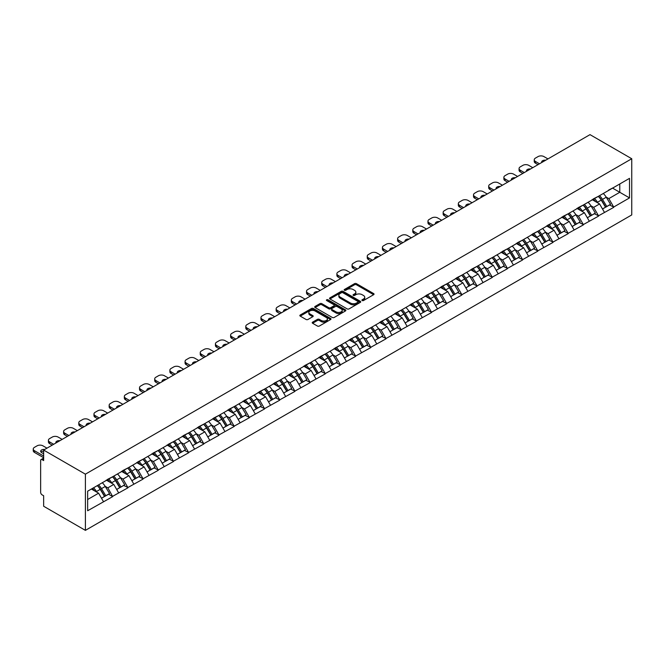 <?xml version="1.0" encoding="UTF-8"?>
<svg xmlns="http://www.w3.org/2000/svg" width="665" height="665" viewBox="0 0 665 665"><rect width="100%" height="100%" fill="white"/><g stroke="black" fill="none" stroke-linecap="round" stroke-linejoin="round"><path stroke-width="1" d="M362.159 300.547A0.948 0.549 0 0 0 363.497 300.547L373.647 294.686A1.355 0.781 0 0 0 374.038 294.138A1.355 0.781 0 0 0 373.647 293.581L356.448 283.656A1.355 0.781 0 0 0 354.536 283.656L344.387 289.516A0.948 0.549 0 0 0 345.725 290.289L347.039 289.533A4.323 2.494 0 0 1 353.157 289.533L354.586 290.356A4.323 2.494 0 0 1 355.85 292.118A4.323 2.494 0 0 1 354.586 293.888L353.273 294.645A0.948 0.549 0 0 0 354.611 295.418L355.925 294.662A4.323 2.494 0 0 1 362.034 294.662L363.472 295.484A4.323 2.494 0 0 1 364.736 297.247A4.323 2.494 0 0 1 363.472 299.017L362.159 299.774A0.948 0.549 0 0 0 362.159 300.547L362.159 299.774M312.6 322.151A1.355 0.781 0 0 0 312.209 322.7A1.355 0.781 0 0 0 312.6 323.257L317.429 326.041A1.355 0.781 0 0 0 319.341 326.041L330.613 319.532A1.355 0.781 0 0 0 331.004 318.984A1.355 0.781 0 0 0 330.613 318.427L313.415 308.502A1.355 0.781 0 0 0 311.503 308.502L300.231 315.01A1.355 0.781 0 0 0 299.84 315.559A1.355 0.781 0 0 0 300.231 316.116L306.058 319.474A1.355 0.781 0 0 0 307.97 319.474L312.791 316.69A1.355 0.781 0 0 0 313.19 316.141A1.355 0.781 0 0 0 312.791 315.592L309.907 313.922A3.616 2.086 0 0 1 308.851 312.442A3.616 2.086 0 0 1 311.079 310.513A3.616 2.086 0 0 1 315.019 310.971L326.332 317.504A3.616 2.086 0 0 1 327.396 318.984A3.616 2.086 0 0 1 325.16 320.904A3.616 2.086 0 0 1 321.228 320.455L319.341 319.366A1.355 0.781 0 0 0 317.429 319.366L312.6 322.151L312.6 323.257M43.657 450.072L590.005 134.638L631.75 158.744L85.403 474.17L43.657 450.072L43.657 460.579L42.103 459.681A2.062 1.189 -120 0 0 41.064 459.573A2.062 1.189 -120 0 0 40.64 460.521L40.64 492.324A2.062 1.189 -120 0 0 42.103 494.851L43.657 495.749L43.657 506.256L85.403 530.362L85.403 474.17M347.138 308.884A1.355 0.781 0 0 0 349.05 308.884L360.322 302.384A1.355 0.781 0 0 0 360.713 301.827A1.355 0.781 0 0 0 360.322 301.278L343.123 291.353A1.355 0.781 0 0 0 341.212 291.353L329.94 297.853A1.355 0.781 0 0 0 329.549 298.41A1.355 0.781 0 0 0 329.94 298.959L347.138 308.884M327.022 300.746A0.948 0.549 0 0 1 327.986 300.888L327.986 299.757L345.468 309.857A1.355 0.781 0 0 1 345.858 310.405A1.355 0.781 0 0 1 345.468 310.954L334.196 317.463A1.355 0.781 0 0 1 332.284 317.463L315.085 307.538L315.085 306.432A1.355 0.781 0 0 0 314.695 306.989A1.355 0.781 0 0 0 315.085 307.538M315.085 306.432L319.915 303.647A1.355 0.781 0 0 1 321.818 303.647L328.793 307.671A1.355 0.781 0 0 0 330.704 307.671L333.905 305.825A1.355 0.781 0 0 0 334.304 305.277A1.355 0.781 0 0 0 333.905 304.72L326.648 300.53A0.948 0.549 0 0 1 327.986 299.757M85.403 530.362L631.75 214.928L631.75 158.744M97.348 485.6A9.219 5.32 -120 0 1 100.498 489.29L104.796 496.381L108.545 494.22L112.701 496.622L107.838 487.852L105.145 486.298M112.701 496.622L87.647 510.753L87.647 491.194L629.514 178.353L629.514 197.904L613.695 207.039L608.832 198.611L606.139 197.056M598.342 196.35A9.219 5.32 -120 0 1 601.493 200.04L605.79 207.139L609.539 204.97L613.695 207.039M613.695 207.372L598.517 215.801L593.654 207.372L590.952 205.817M583.155 205.119A9.219 5.32 -120 0 1 586.314 208.81L590.611 215.901L594.36 213.739L598.517 215.801M598.517 216.142L583.338 224.571L578.467 216.142L575.774 214.579M567.976 213.881A9.219 5.32 -120 0 1 571.135 217.571L575.433 224.67L579.173 222.501L583.338 224.571M583.338 224.903L568.151 233.332L563.288 224.903L560.595 223.349M552.798 222.642A9.219 5.32 -120 0 1 555.948 226.333L560.246 233.432L563.995 231.27L568.151 233.332M568.151 233.673L552.972 242.093L548.101 233.673L545.408 232.11M537.611 231.412A9.219 5.32 -120 0 1 540.77 235.102L545.067 242.193L548.816 240.032L552.972 242.093M552.972 242.434L537.786 250.863L532.923 242.434L530.229 240.88M522.432 240.173A9.219 5.32 -120 0 1 525.591 243.864L529.889 250.963L533.629 248.801L537.786 250.863M537.786 251.195L522.607 259.624L517.744 251.195L515.043 249.641M507.254 248.943A9.219 5.32 -120 0 1 510.404 252.634L514.702 259.724L518.451 257.563L522.607 259.624M522.607 259.965L507.428 268.394L502.557 259.965L499.864 258.411M492.067 257.704A9.219 5.32 -120 0 1 495.226 261.395L499.523 268.494L503.272 266.332L507.428 268.394M507.428 268.726L492.241 277.155L487.379 268.726L484.685 267.172M476.888 266.474A9.219 5.32 -120 0 1 480.047 270.165L484.344 277.255L488.085 275.094L492.241 277.155M492.241 277.496L477.063 285.925L472.2 277.496L469.498 275.933M461.701 275.235A9.219 5.32 -120 0 1 464.86 278.926L469.158 286.025L472.906 283.855L477.063 285.925M477.063 286.258L461.884 294.686L457.013 286.258L454.32 284.703M446.523 283.997A9.219 5.32 -120 0 1 449.681 287.687L453.979 294.786L457.728 292.625L461.884 294.686M461.884 295.027L446.697 303.448L441.834 295.027L439.141 293.465M431.344 292.766A9.219 5.32 -120 0 1 434.494 296.457L438.792 303.556L442.541 301.386L446.697 303.448M446.697 303.789L431.519 312.218L426.656 303.789L423.954 302.234M416.157 301.528A9.219 5.32 -120 0 1 419.316 305.218L423.613 312.317L427.362 310.156L431.519 312.218M431.519 312.55L416.34 320.979L411.469 312.55L408.776 310.996M400.978 310.297A9.219 5.32 -120 0 1 404.137 313.988L408.435 321.079L412.175 318.917L416.34 320.979M416.34 321.32L401.153 329.749L396.29 321.32L393.597 319.765M385.8 319.059A9.219 5.32 -120 0 1 388.95 322.749L393.248 329.848L396.997 327.687L401.153 329.749M401.153 330.081L385.974 338.51L381.103 330.081L378.41 328.527M370.613 327.828A9.219 5.32 -120 0 1 373.772 331.519L378.069 338.61L381.818 336.448L385.974 338.51M385.974 338.851L370.787 347.28L365.925 338.851L363.231 337.296M355.434 336.59A9.219 5.32 -120 0 1 358.593 340.281L362.891 347.379L366.631 345.218L370.787 347.28M370.787 347.612L355.609 356.041L350.746 347.612L348.044 346.058M340.256 345.359A9.219 5.32 -120 0 1 343.406 349.05L347.704 356.141L351.453 353.979L355.609 356.041M355.609 356.382L340.43 364.811L335.559 356.382L332.866 354.819M325.069 354.121A9.219 5.32 -120 0 1 328.227 357.812L332.525 364.91L336.274 362.741L340.43 364.811M340.43 365.143L325.243 373.572L320.38 365.143L317.687 363.589M309.89 362.882A9.219 5.32 -120 0 1 313.049 366.573L317.346 373.672L321.087 371.511L325.243 373.572M325.243 373.913L310.065 382.333L305.202 373.913L302.5 372.35M294.703 371.652A9.219 5.32 -120 0 1 297.862 375.343L302.159 382.442L305.908 380.272L310.065 382.333M310.065 382.674L294.886 391.103L290.015 382.674L287.322 381.12M279.524 380.413A9.219 5.32 -120 0 1 282.683 384.104L286.981 391.203L290.73 389.042L294.886 391.103M294.886 391.436L279.699 399.865L274.836 391.436L272.143 389.881M264.346 389.183A9.219 5.32 -120 0 1 267.496 392.874L271.794 399.964L275.543 397.803L279.699 399.865M279.699 400.205L264.52 408.634L259.658 400.205L256.956 398.651M249.159 397.944A9.219 5.32 -120 0 1 252.318 401.635L256.615 408.734L260.364 406.573L264.52 408.634M264.52 408.967L249.342 417.396L244.471 408.967L241.777 407.412M233.98 406.714A9.219 5.32 -120 0 1 237.139 410.405L241.437 417.495L245.177 415.334L249.342 417.396M249.342 417.736L234.155 426.165L229.292 417.736L226.599 416.182M218.802 415.475A9.219 5.32 -120 0 1 221.952 419.166L226.25 426.265L229.999 424.104L234.155 426.165M234.155 426.498L218.976 434.927L214.105 426.498L211.412 424.943M203.615 424.245A9.219 5.32 -120 0 1 206.773 427.936L211.071 435.026L214.82 432.865L218.976 434.927M218.976 435.267L203.789 443.696L198.926 435.267L196.233 433.705M188.436 433.006A9.219 5.32 -120 0 1 191.595 436.697L195.892 443.796L199.633 441.627L203.789 443.696M203.789 444.029L188.611 452.458L183.748 444.029L181.046 442.474M173.257 441.768A9.219 5.32 -120 0 1 176.408 445.459L180.705 452.557L184.454 450.396L188.611 452.458M188.611 452.799L173.432 461.219L168.561 452.799L165.868 451.236M158.071 450.538A9.219 5.32 -120 0 1 161.229 454.228L165.527 461.327L169.276 459.158L173.432 461.219M173.432 461.56L158.245 469.989L153.382 461.56L150.689 460.005M142.892 459.299A9.219 5.32 -120 0 1 146.051 462.99L150.348 470.089L154.089 467.927L158.245 469.989M158.245 470.321L143.066 478.75L138.204 470.321L135.502 468.767M127.705 468.069A9.219 5.32 -120 0 1 130.864 471.759L135.161 478.85L138.91 476.689L143.066 478.75M143.066 479.091L127.888 487.52L123.017 479.091L120.323 477.537M112.526 476.83A9.219 5.32 -120 0 1 115.685 480.521L119.983 487.62L123.732 485.458L127.888 487.52M127.888 487.852L112.701 496.281M107.547 479.374L112.701 476.73M107.838 487.852L113.773 484.428L106.284 480.105M118.636 492.856L113.773 484.428M122.726 470.604L127.888 467.969M123.017 479.091L128.952 475.666L121.462 471.335M133.823 484.087L128.952 475.666M137.904 461.843L143.066 459.199M138.204 470.321L144.139 466.897L136.641 462.574M149.002 475.325L144.139 466.897M153.091 453.073L158.245 450.438M153.382 461.56L159.317 458.135L151.828 453.804M164.189 466.564L159.317 458.135M168.27 444.311L173.432 441.668M168.561 452.799L174.504 449.365L167.006 445.043M179.367 457.794L174.504 449.365M183.457 435.542L188.611 432.907M183.748 444.029L189.683 440.604L182.185 436.273M194.546 449.033L189.683 440.604M198.636 426.78L203.789 424.137M198.926 435.267L204.862 431.834L197.372 427.512M209.733 440.263L204.862 431.834M213.814 418.019L218.976 415.376M214.105 426.498L220.049 423.073L212.551 418.742M224.911 431.502L220.049 423.073M229.001 409.249L234.155 406.606M229.292 417.736L235.227 414.303L227.729 409.981M240.09 422.732L235.227 414.303M244.18 400.488L249.342 397.845M244.471 408.967L250.406 405.542L242.916 401.219M255.277 413.971L250.406 405.542M259.358 391.718L264.52 389.083M259.658 400.205L265.593 396.781L258.095 392.45M270.456 405.201L265.593 396.781M274.545 382.957L279.699 380.314M274.836 391.436L280.771 388.011L273.282 383.688M285.634 396.44L280.771 388.011M289.724 374.187L294.886 371.552M290.015 382.674L295.95 379.25L288.46 374.919M300.821 387.678L295.95 379.25M304.903 365.426L310.065 362.782M305.202 373.913L311.137 370.48L303.639 366.157M316 378.909L311.137 370.48M320.089 356.656L325.243 354.021M320.38 365.143L326.316 361.718L318.826 357.388M331.187 370.147L326.316 361.718M335.268 347.895L340.43 345.251M335.559 356.382L341.502 352.949L334.005 348.626M346.365 361.378L341.502 352.949M350.455 339.133L355.609 336.49M350.746 347.612L356.681 344.187L349.183 339.857M361.544 352.616L356.681 344.187M365.634 330.364L370.787 327.72M365.925 338.851L371.86 335.418L364.37 331.095M376.731 343.847L371.86 335.418M380.812 321.602L385.974 318.959M381.103 330.081L387.047 326.656L379.549 322.334M391.909 335.085L387.047 326.656M395.999 312.833L401.153 310.198M396.29 321.32L402.225 317.895L394.727 313.564M407.088 326.324L402.225 317.895M411.178 304.071L416.34 301.428M411.469 312.55L417.404 309.125L409.914 304.803M422.275 317.554L417.404 309.125M426.356 295.302L431.519 292.666M426.656 303.789L432.591 300.364L425.093 296.033M437.454 308.793L432.591 300.364M441.543 286.54L446.697 283.897M441.834 295.027L447.769 291.594L440.28 287.272M452.632 300.023L447.769 291.594M456.722 277.771L461.884 275.135M457.013 286.258L462.948 282.833L455.459 278.502M467.819 291.262L462.948 282.833M471.901 269.009L477.063 266.366M472.2 277.496L478.135 274.063L470.637 269.741M482.998 282.492L478.135 274.063M487.088 260.248L492.241 257.604M487.379 268.726L493.314 265.302L485.824 260.971M498.185 273.731L493.314 265.302M502.266 251.478L507.428 248.835M502.557 259.965L508.501 256.54L501.003 252.21M513.363 264.961L508.501 256.54M517.453 242.717L522.607 240.073M517.744 251.195L523.679 247.771L516.181 243.448M528.542 256.2L523.679 247.771M532.632 233.947L537.786 231.312M532.923 242.434L538.858 239.009L531.368 234.679M543.729 247.438L538.858 239.009M547.81 225.186L552.972 222.542M548.101 233.673L554.045 230.24L546.547 225.917M558.908 238.669L554.045 230.24M562.997 216.416L568.151 213.781M563.288 224.903L569.223 221.478L561.726 217.147M574.086 229.907L569.223 221.478M578.176 207.655L583.338 205.011M578.467 216.142L584.402 212.709L576.912 208.386M589.273 221.137L584.402 212.709M593.355 198.893L598.517 196.25M593.654 207.372L599.589 203.947L592.091 199.616M604.452 212.376L599.589 203.947M608.542 190.124L613.695 187.48M608.832 198.611L619.78 192.285L619.78 183.972L629.514 178.353M612.581 188.129L629.514 197.904M87.647 499.515L98.595 493.189L91.388 489.033M103.457 501.618L98.595 493.189M601.285 200.207L601.767 200.481M586.098 208.968L586.58 209.251M570.919 217.738L571.401 218.012M555.74 226.499L556.223 226.782M540.554 235.269L541.036 235.543M525.375 244.03L525.857 244.313M510.196 252.8L510.678 253.074M495.009 261.561L495.492 261.835M479.831 270.322L480.313 270.605M464.644 279.092L465.126 279.366M449.465 287.854L449.947 288.136M434.287 296.623L434.769 296.898M419.1 305.385L419.582 305.667M403.921 314.154L404.403 314.429M388.742 322.916L389.225 323.198M373.555 331.685L374.038 331.96M358.377 340.447L358.859 340.721M343.198 349.208L343.68 349.491M328.011 357.978L328.493 358.252M312.833 366.739L313.315 367.022M297.646 375.509L298.128 375.783M282.467 384.27L282.949 384.553M267.288 393.04L267.771 393.314M252.101 401.801L252.584 402.084M236.923 410.571L237.405 410.845M221.744 419.332L222.226 419.607M206.557 428.094L207.039 428.376M191.379 436.863L191.861 437.138M176.2 445.625L176.682 445.907M161.013 454.394L161.495 454.669M145.835 463.156L146.317 463.439M130.648 471.926L131.13 472.2M115.469 480.687L115.951 480.97M100.29 489.448L100.772 489.731M362.533 300.68L363.472 300.139A4.323 2.494 0 0 0 364.736 298.377L364.736 297.247M355.85 292.118L355.85 293.248A4.323 2.494 0 0 1 354.586 295.011L353.655 295.551M373.622 294.695L356.448 284.778A1.355 0.781 0 0 0 354.536 284.778L344.769 290.422M360.297 302.392L343.123 292.475A1.355 0.781 0 0 0 341.212 292.475L329.956 298.967M357.928 302.218A0.948 0.549 0 0 0 357.928 301.445L342.841 292.725A0.948 0.549 0 0 0 341.502 292.725L340.114 293.531A4.323 2.494 0 0 0 338.851 295.293A4.323 2.494 0 0 0 340.114 297.056L350.43 303.016A4.323 2.494 0 0 0 356.548 303.016L357.928 302.218L357.928 303.34A0.948 0.549 0 0 0 358.211 302.949L358.211 301.827M338.851 295.293L338.851 296.415A4.323 2.494 0 0 0 340.114 298.178L340.114 297.056M357.928 303.34L356.548 304.138A4.323 2.494 0 0 1 350.43 304.138L340.114 298.178M315.102 307.546L319.915 304.769L319.915 303.647M334.304 305.277L334.304 306.399A1.355 0.781 0 0 1 333.905 306.947L330.704 308.801A1.355 0.781 0 0 1 328.793 308.801L321.818 304.769A1.355 0.781 0 0 0 319.915 304.769M327.986 300.888L345.443 310.962M336.033 311.852A3.616 2.086 0 0 0 339.973 312.301A3.616 2.086 0 0 0 342.201 310.38A3.616 2.086 0 0 0 341.145 308.901L337.155 306.598A1.355 0.781 0 0 0 335.243 306.598L332.043 308.444A1.355 0.781 0 0 0 331.644 309.001A1.355 0.781 0 0 0 332.043 309.549L336.033 311.852L336.033 312.974A3.616 2.086 0 0 0 339.973 313.431A3.616 2.086 0 0 0 342.201 311.503L342.201 310.38M331.644 309.001L331.644 310.123A1.355 0.781 0 0 0 332.043 310.671L332.043 309.549M336.033 312.974L332.043 310.671M327.396 318.984L327.396 320.106A3.616 2.086 0 0 1 325.16 322.035A3.616 2.086 0 0 1 321.228 321.577L319.341 320.488A1.355 0.781 0 0 0 317.429 320.488L312.625 323.265M308.851 312.442L308.851 313.572A3.616 2.086 0 0 0 309.907 315.044L309.907 313.922M312.774 316.698L309.907 315.044M330.596 319.541L313.415 309.624A1.355 0.781 0 0 0 311.503 309.624L300.248 316.124L300.231 315.01M547.96 158.91L543.92 156.583A4.131 2.386 0 0 0 538.085 156.583L535.45 158.095A4.131 2.386 0 0 0 534.244 159.783A4.131 2.386 0 0 0 535.45 161.47L535.45 163.158L538.035 164.646M535.45 163.158A4.131 2.386 180 0 1 534.244 161.47L534.244 159.783M535.45 161.47L539.49 163.798M541.759 162.493A3.234 1.87 180 0 1 541.659 162.027A3.234 1.87 180 0 1 545.691 160.223M603.28 193.498A11.288 6.517 60 0 1 606.239 197.214L602.49 199.384A11.288 6.517 -120 0 0 599.531 195.66M602.49 199.384L606.788 206.474L610.537 204.313L606.239 197.214M605.79 207.139L606.788 206.474M609.539 204.97L610.537 204.313M593.08 199.051A9.219 5.32 60 0 1 595.624 201.661M594.518 198.552A11.288 6.517 60 0 1 597.478 202.276L597.902 202.975M602.523 209.026L605.524 207.206L601.226 200.107A11.288 6.517 -120 0 0 598.267 196.391M605.524 207.206L602.482 208.96M532.773 167.68L528.742 165.344A4.131 2.386 0 0 0 522.898 165.344L520.271 166.865A4.131 2.386 0 0 0 519.066 168.553A4.131 2.386 0 0 0 520.271 170.232L520.271 171.919L522.848 173.407M520.271 171.919A4.131 2.386 180 0 1 519.066 170.232L519.066 168.553M520.271 170.232L524.311 172.567M526.58 171.254A3.234 1.87 180 0 1 526.481 170.797A3.234 1.87 180 0 1 530.512 168.985M588.101 202.26A11.288 6.517 60 0 1 591.052 205.984L587.311 208.145A11.288 6.517 -120 0 0 584.352 204.429M587.311 208.145L591.609 215.244L595.35 213.074L591.052 205.984M590.611 215.901L591.609 215.244M594.36 213.739L595.35 213.074M577.902 207.812A9.219 5.32 60 0 1 580.445 210.423M579.34 207.322A11.288 6.517 60 0 1 582.299 211.038L582.723 211.736M587.336 217.796L590.337 215.975L586.04 208.877A11.288 6.517 -120 0 0 583.089 205.161M590.337 215.975L587.303 217.729M517.594 176.441L513.555 174.114A4.131 2.386 0 0 0 507.719 174.114L505.092 175.627A4.131 2.386 0 0 0 503.879 177.314A4.131 2.386 0 0 0 505.092 179.001L505.092 180.689L507.669 182.177M505.092 180.689A4.131 2.386 180 0 1 503.879 179.001L503.879 177.314M505.092 179.001L509.132 181.329M511.393 180.024A3.234 1.87 180 0 1 511.294 179.558A3.234 1.87 180 0 1 515.325 177.755M572.914 211.029A11.288 6.517 60 0 1 575.873 214.745L572.124 216.915A11.288 6.517 -120 0 0 569.174 213.191M572.124 216.915L576.422 224.005L580.171 221.844L575.873 214.745M575.433 224.67L576.422 224.005M579.173 222.501L580.171 221.844M562.715 216.582A9.219 5.32 60 0 1 565.258 219.192M564.161 216.083A11.288 6.517 60 0 1 567.112 219.807L567.536 220.506M572.158 226.557L575.159 224.737L570.861 217.638A11.288 6.517 -120 0 0 567.902 213.922M575.159 224.737L572.116 226.491M502.416 185.211L498.376 182.875A4.131 2.386 0 0 0 492.532 182.875L489.906 184.396A4.131 2.386 0 0 0 488.7 186.075A4.131 2.386 0 0 0 489.906 187.763L489.906 189.45L492.491 190.938M489.906 189.45A4.131 2.386 180 0 1 488.7 187.763L488.7 186.075M489.906 187.763L493.945 190.099M496.215 188.785A3.234 1.87 180 0 1 496.115 188.328A3.234 1.87 180 0 1 500.147 186.516M557.736 219.791A11.288 6.517 60 0 1 560.695 223.515L556.946 225.676A11.288 6.517 -120 0 0 553.987 221.96M556.946 225.676L561.243 232.775L564.992 230.605L560.695 223.515M560.246 233.432L561.243 232.775M563.995 231.27L564.992 230.605M547.536 225.344A9.219 5.32 60 0 1 550.08 227.954M548.974 224.853A11.288 6.517 60 0 1 551.933 228.569L552.357 229.267M556.971 235.319L559.98 233.498L555.682 226.408A11.288 6.517 -120 0 0 552.723 222.684M559.98 233.498L556.938 235.26M487.229 193.972L483.197 191.645A4.131 2.386 0 0 0 477.354 191.645L474.727 193.158A4.131 2.386 0 0 0 473.522 194.845A4.131 2.386 0 0 0 474.727 196.532L474.727 198.212L477.304 199.708M474.727 198.212A4.131 2.386 180 0 1 473.522 196.532L473.522 194.845M474.727 196.532L478.767 198.86M481.036 197.555A3.234 1.87 180 0 1 480.936 197.089A3.234 1.87 180 0 1 484.968 195.286M542.557 228.56A11.288 6.517 60 0 1 545.508 232.276L541.767 234.437A11.288 6.517 -120 0 0 538.808 230.722M541.767 234.437L546.065 241.536L549.805 239.375L545.508 232.276M545.067 242.193L546.065 241.536M548.816 240.032L549.805 239.375M532.357 234.113A9.219 5.32 60 0 1 534.901 236.715M533.795 233.615A11.288 6.517 60 0 1 536.755 237.33L537.179 238.037M541.792 244.088L544.793 242.268L540.495 235.169A11.288 6.517 -120 0 0 537.544 231.453M544.793 242.268L541.759 244.022M472.05 202.742L468.01 200.406A4.131 2.386 0 0 0 462.175 200.406L459.548 201.927A4.131 2.386 0 0 0 458.335 203.606A4.131 2.386 0 0 0 459.548 205.294L459.548 206.981L462.125 208.469M459.548 206.981A4.131 2.386 180 0 1 458.335 205.294L458.335 203.606M459.548 205.294L463.58 207.63M465.849 206.316A3.234 1.87 180 0 1 465.749 205.859A3.234 1.87 180 0 1 469.781 204.047M527.37 237.322A11.288 6.517 60 0 1 530.329 241.046L526.58 243.207A11.288 6.517 -120 0 0 523.621 239.483M526.58 243.207L530.878 250.298L534.627 248.136L530.329 241.046M529.889 250.963L530.878 250.298M533.629 248.801L534.627 248.136M517.17 242.875A9.219 5.32 60 0 1 519.714 245.485M518.609 242.384A11.288 6.517 60 0 1 521.568 246.1L521.992 246.798M526.614 252.85L529.614 251.029L525.317 243.939A11.288 6.517 -120 0 0 522.357 240.215M529.614 251.029L526.572 252.791M456.872 211.503L452.832 209.167A4.131 2.386 0 0 0 446.988 209.167L444.361 210.689A4.131 2.386 0 0 0 443.156 212.376A4.131 2.386 0 0 0 444.361 214.064L444.361 215.743L446.938 217.231M444.361 215.743A4.131 2.386 180 0 1 443.156 214.064L443.156 212.376M444.361 214.064L448.401 216.391M450.671 215.086A3.234 1.87 180 0 1 450.571 214.62A3.234 1.87 180 0 1 454.602 212.808M512.191 246.092A11.288 6.517 60 0 1 515.151 249.807L511.402 251.969A11.288 6.517 -120 0 0 508.442 248.253M511.402 251.969L515.699 259.067L519.448 256.906L515.151 249.807M514.702 259.724L515.699 259.067M518.451 257.563L519.448 256.906M501.992 251.636A9.219 5.32 60 0 1 504.536 254.246M503.43 251.146A11.288 6.517 60 0 1 506.389 254.861L506.813 255.568M511.427 261.619L514.436 259.799L510.138 252.7A11.288 6.517 -120 0 0 507.179 248.984M514.436 259.799L511.393 261.553M441.685 220.265L437.645 217.937A4.131 2.386 0 0 0 431.809 217.937L429.183 219.45A4.131 2.386 0 0 0 427.969 221.137A4.131 2.386 0 0 0 429.183 222.825L429.183 224.512L431.76 226M429.183 224.512A4.131 2.386 180 0 1 427.969 222.825L427.969 221.137M429.183 222.825L433.223 225.152M435.484 223.847A3.234 1.87 180 0 1 435.384 223.39A3.234 1.87 180 0 1 439.424 221.578M497.004 254.853A11.288 6.517 60 0 1 499.964 258.569L496.215 260.738A11.288 6.517 -120 0 0 493.264 257.014M496.215 260.738L500.512 267.829L504.261 265.668L499.964 258.569M499.523 268.494L500.512 267.829M503.272 266.332L504.261 265.668M486.805 260.406A9.219 5.32 60 0 1 489.349 263.016M488.251 259.907A11.288 6.517 60 0 1 491.211 263.631L491.635 264.329M496.248 270.381L499.249 268.56L494.951 261.47A11.288 6.517 -120 0 0 491.992 257.746M499.249 268.56L496.215 270.314M426.506 229.034L422.466 226.699A4.131 2.386 0 0 0 416.631 226.699L414.004 228.22A4.131 2.386 0 0 0 412.79 229.907A4.131 2.386 0 0 0 414.004 231.586L414.004 233.274L416.581 234.762M414.004 233.274A4.131 2.386 180 0 1 412.79 231.586L412.79 229.907M414.004 231.586L418.036 233.922M420.305 232.609A3.234 1.87 180 0 1 420.205 232.151A3.234 1.87 180 0 1 424.237 230.339M481.826 263.614A11.288 6.517 60 0 1 484.785 267.338L481.036 269.5A11.288 6.517 -120 0 0 478.077 265.784M481.036 269.5L485.334 276.598L489.083 274.437L484.785 267.338M484.344 277.255L485.334 276.598M488.085 275.094L489.083 274.437M471.626 269.167A9.219 5.32 60 0 1 474.17 271.777M473.064 268.677A11.288 6.517 60 0 1 476.024 272.392L476.448 273.091M481.069 279.15L484.07 277.33L479.773 270.231A11.288 6.517 -120 0 0 476.813 266.515M484.07 277.33L481.028 279.084M411.327 237.796L407.288 235.468A4.131 2.386 0 0 0 401.444 235.468L398.817 236.981A4.131 2.386 0 0 0 397.612 238.669A4.131 2.386 0 0 0 398.817 240.356L398.817 242.043L401.394 243.531M398.817 242.043A4.131 2.386 180 0 1 397.612 240.356L397.612 238.669M398.817 240.356L402.857 242.683M405.126 241.378A3.234 1.87 180 0 1 405.027 240.913A3.234 1.87 180 0 1 409.058 239.109M466.647 272.384A11.288 6.517 60 0 1 469.606 276.1L465.857 278.269A11.288 6.517 -120 0 0 462.898 274.545M465.857 278.269L470.155 285.36L473.904 283.199L469.606 276.1M469.158 286.025L470.155 285.36M472.906 283.855L473.904 283.199M456.448 277.937A9.219 5.32 60 0 1 458.991 280.547M457.886 277.438A11.288 6.517 60 0 1 460.845 281.162L461.269 281.86M465.882 287.912L468.892 286.091L464.594 278.992A11.288 6.517 -120 0 0 461.635 275.277M468.892 286.091L465.849 287.845M396.141 246.565L392.101 244.23A4.131 2.386 0 0 0 386.265 244.23L383.639 245.751A4.131 2.386 0 0 0 382.425 247.438A4.131 2.386 0 0 0 383.639 249.117L383.639 250.805L386.215 252.293M383.639 250.805A4.131 2.386 180 0 1 382.425 249.117L382.425 247.438M383.639 249.117L387.678 251.453M389.939 250.14A3.234 1.87 180 0 1 389.84 249.683A3.234 1.87 180 0 1 393.871 247.87M451.46 281.145A11.288 6.517 60 0 1 454.419 284.869L450.671 287.031A11.288 6.517 -120 0 0 447.72 283.315M450.671 287.031L454.968 294.13L458.717 291.96L454.419 284.869M453.979 294.786L454.968 294.13M457.728 292.625L458.717 291.96M441.261 286.698A9.219 5.32 60 0 1 443.804 289.308M442.707 286.208A11.288 6.517 60 0 1 445.658 289.923L446.082 290.622M450.704 296.681L453.705 294.861L449.407 287.762A11.288 6.517 -120 0 0 446.448 284.038M453.705 294.861L450.662 296.615M380.962 255.327L376.922 252.999A4.131 2.386 0 0 0 371.087 252.999L368.452 254.512A4.131 2.386 0 0 0 367.246 256.2A4.131 2.386 0 0 0 368.452 257.887L368.452 259.574L371.037 261.062M368.452 259.574A4.131 2.386 180 0 1 367.246 257.887L367.246 256.2M368.452 257.887L372.491 260.215M374.761 258.909A3.234 1.87 180 0 1 374.661 258.444A3.234 1.87 180 0 1 378.693 256.64M436.282 289.915A11.288 6.517 60 0 1 439.241 293.631L435.492 295.792A11.288 6.517 -120 0 0 432.533 292.076M435.492 295.792L439.789 302.891L443.538 300.73L439.241 293.631M438.792 303.556L439.789 302.891M442.541 301.386L443.538 300.73M426.082 295.468A9.219 5.32 60 0 1 428.626 298.078M427.52 294.969A11.288 6.517 60 0 1 430.479 298.693L430.903 299.391M435.525 305.443L438.526 303.622L434.228 296.524A11.288 6.517 -120 0 0 431.269 292.808M438.526 303.622L435.484 305.376M365.775 264.096L361.743 261.761A4.131 2.386 0 0 0 355.9 261.761L353.273 263.282A4.131 2.386 0 0 0 352.068 264.961A4.131 2.386 0 0 0 353.273 266.648L353.273 268.336L355.85 269.824M353.273 268.336A4.131 2.386 180 0 1 352.068 266.648L352.068 264.961M353.273 266.648L357.313 268.984M359.582 267.671A3.234 1.87 180 0 1 359.482 267.214A3.234 1.87 180 0 1 363.514 265.401M421.103 298.676A11.288 6.517 60 0 1 424.054 302.4L420.313 304.562A11.288 6.517 -120 0 0 417.354 300.838M420.313 304.562L424.611 311.661L428.351 309.491L424.054 302.4M423.613 312.317L424.611 311.661M427.362 310.156L428.351 309.491M410.904 304.229A9.219 5.32 60 0 1 413.447 306.839M412.342 303.739A11.288 6.517 60 0 1 415.301 307.454L415.725 308.153M420.338 314.204L423.339 312.384L419.041 305.293A11.288 6.517 -120 0 0 416.091 301.569M423.339 312.384L420.305 314.146M350.596 272.858L346.556 270.53A4.131 2.386 0 0 0 340.721 270.53L338.094 272.043A4.131 2.386 0 0 0 336.881 273.731A4.131 2.386 0 0 0 338.094 275.418L338.094 277.097L340.671 278.585M338.094 277.097A4.131 2.386 180 0 1 336.881 275.418L336.881 273.731M338.094 275.418L342.134 277.746M344.395 276.441A3.234 1.87 180 0 1 344.295 275.975A3.234 1.87 180 0 1 348.327 274.171M405.916 307.446A11.288 6.517 60 0 1 408.875 311.162L405.126 313.323A11.288 6.517 -120 0 0 402.175 309.607M405.126 313.323L409.424 320.422L413.173 318.261L408.875 311.162M408.435 321.079L409.424 320.422M412.175 318.917L413.173 318.261M395.717 312.999A9.219 5.32 60 0 1 398.26 315.601M397.163 312.5A11.288 6.517 60 0 1 400.114 316.216L400.538 316.922M405.16 322.974L408.16 321.153L403.863 314.055A11.288 6.517 -120 0 0 400.904 310.339M408.16 321.153L405.118 322.907M335.418 281.619L331.378 279.292A4.131 2.386 0 0 0 325.534 279.292L322.907 280.805A4.131 2.386 0 0 0 321.702 282.492A4.131 2.386 0 0 0 322.907 284.179L322.907 285.867L325.493 287.355M322.907 285.867A4.131 2.386 180 0 1 321.702 284.179L321.702 282.492M322.907 284.179L326.947 286.515M329.217 285.202A3.234 1.87 180 0 1 329.117 284.745A3.234 1.87 180 0 1 333.148 282.933M390.737 316.207A11.288 6.517 60 0 1 393.697 319.932L389.948 322.093A11.288 6.517 -120 0 0 386.988 318.369M389.948 322.093L394.245 329.183L397.994 327.022L393.697 319.932M393.248 329.848L394.245 329.183M396.997 327.687L397.994 327.022M380.538 321.76A9.219 5.32 60 0 1 383.082 324.37M381.976 321.262A11.288 6.517 60 0 1 384.935 324.986L385.359 325.684M389.973 331.735L392.982 329.915L388.684 322.824A11.288 6.517 -120 0 0 385.725 319.1M392.982 329.915L389.939 331.669M320.231 290.389L316.199 288.053A4.131 2.386 0 0 0 310.356 288.053L307.729 289.574A4.131 2.386 0 0 0 306.523 291.262A4.131 2.386 0 0 0 307.729 292.941L307.729 294.628L310.306 296.116M307.729 294.628A4.131 2.386 180 0 1 306.523 292.941L306.523 291.262M307.729 292.941L311.769 295.277M314.038 293.972A3.234 1.87 180 0 1 313.938 293.506A3.234 1.87 180 0 1 317.97 291.694M375.559 324.977A11.288 6.517 60 0 1 378.51 328.693L374.769 330.854A11.288 6.517 -120 0 0 371.81 327.138M374.769 330.854L379.067 337.953L382.807 335.792L378.51 328.693M378.069 338.61L379.067 337.953M381.818 336.448L382.807 335.792M365.359 330.522A9.219 5.32 60 0 1 367.903 333.132M366.797 330.031A11.288 6.517 60 0 1 369.757 333.747L370.181 334.453M374.794 340.505L377.795 338.685L373.497 331.586A11.288 6.517 -120 0 0 370.546 327.87M377.795 338.685L374.761 340.438M305.052 299.15L301.012 296.823A4.131 2.386 0 0 0 295.177 296.823L292.55 298.336A4.131 2.386 0 0 0 291.337 300.023A4.131 2.386 0 0 0 292.55 301.711L292.55 303.398L295.127 304.886M292.55 303.398A4.131 2.386 180 0 1 291.337 301.711L291.337 300.023M292.55 301.711L296.582 304.038M298.851 302.733A3.234 1.87 180 0 1 298.751 302.276A3.234 1.87 180 0 1 302.783 300.464M360.372 333.739A11.288 6.517 60 0 1 363.331 337.454L359.582 339.624A11.288 6.517 -120 0 0 356.623 335.9M359.582 339.624L363.88 346.714L367.629 344.553L363.331 337.454M362.891 347.379L363.88 346.714M366.631 345.218L367.629 344.553M350.172 339.291A9.219 5.32 60 0 1 352.716 341.901M351.61 338.793A11.288 6.517 60 0 1 354.57 342.517L354.994 343.215M359.615 349.266L362.616 347.446L358.319 340.355A11.288 6.517 -120 0 0 355.359 336.631M362.616 347.446L359.574 349.2M289.874 307.92L285.834 305.584A4.131 2.386 0 0 0 279.99 305.584L277.363 307.105A4.131 2.386 0 0 0 276.158 308.793A4.131 2.386 0 0 0 277.363 310.472L277.363 312.159L279.94 313.647M277.363 312.159A4.131 2.386 180 0 1 276.158 310.472L276.158 308.793M277.363 310.472L281.403 312.808M283.672 311.494A3.234 1.87 180 0 1 283.573 311.037A3.234 1.87 180 0 1 287.604 309.225M345.193 342.5A11.288 6.517 60 0 1 348.152 346.224L344.404 348.385A11.288 6.517 -120 0 0 341.444 344.67M344.404 348.385L348.701 355.484L352.45 353.323L348.152 346.224M347.704 356.141L348.701 355.484M351.453 353.979L352.45 353.323M334.994 348.053A9.219 5.32 60 0 1 337.537 350.663M336.432 347.562A11.288 6.517 60 0 1 339.391 351.278L339.815 351.976M344.428 358.036L347.438 356.216L343.14 349.117A11.288 6.517 -120 0 0 340.181 345.401M347.438 356.216L344.395 357.969M274.687 316.681L270.647 314.354A4.131 2.386 0 0 0 264.811 314.354L262.185 315.867A4.131 2.386 0 0 0 260.971 317.554A4.131 2.386 0 0 0 262.185 319.242L262.185 320.929L264.761 322.417M262.185 320.929A4.131 2.386 180 0 1 260.971 319.242L260.971 317.554M262.185 319.242L266.224 321.569M268.485 320.264A3.234 1.87 180 0 1 268.386 319.799A3.234 1.87 180 0 1 272.426 317.995M330.006 351.27A11.288 6.517 60 0 1 332.966 354.985L329.217 357.155A11.288 6.517 -120 0 0 326.266 353.431M329.217 357.155L333.514 364.245L337.263 362.084L332.966 354.985M332.525 364.91L333.514 364.245M336.274 362.741L337.263 362.084M319.807 356.822A9.219 5.32 60 0 1 322.35 359.433M321.253 356.324A11.288 6.517 60 0 1 324.212 360.048L324.636 360.746M329.25 366.797L332.251 364.977L327.953 357.878A11.288 6.517 -120 0 0 325.002 354.162M332.251 364.977L329.217 366.731M259.508 325.451L255.468 323.115A4.131 2.386 0 0 0 249.633 323.115L247.006 324.636A4.131 2.386 0 0 0 245.792 326.316A4.131 2.386 0 0 0 247.006 328.003L247.006 329.69L249.583 331.178M247.006 329.69A4.131 2.386 180 0 1 245.792 328.003L245.792 326.316M247.006 328.003L251.038 330.339M253.307 329.025A3.234 1.87 180 0 1 253.207 328.568A3.234 1.87 180 0 1 257.239 326.756M314.828 360.031A11.288 6.517 60 0 1 317.787 363.755L314.038 365.916A11.288 6.517 -120 0 0 311.079 362.201M314.038 365.916L318.336 373.015L322.084 370.846L317.787 363.755M317.346 373.672L318.336 373.015M321.087 371.511L322.084 370.846M304.628 365.584A9.219 5.32 60 0 1 307.172 368.194M306.066 365.093A11.288 6.517 60 0 1 309.026 368.809L309.449 369.507M314.071 375.559L317.072 373.747L312.774 366.648A11.288 6.517 -120 0 0 309.815 362.924M317.072 373.747L314.03 375.501M244.329 334.212L240.289 331.885A4.131 2.386 0 0 0 234.446 331.885L231.819 333.398A4.131 2.386 0 0 0 230.614 335.085A4.131 2.386 0 0 0 231.819 336.773L231.819 338.452L234.396 339.948M231.819 338.452A4.131 2.386 180 0 1 230.614 336.773L230.614 335.085M231.819 336.773L235.859 339.1M238.128 337.795A3.234 1.87 180 0 1 238.028 337.33A3.234 1.87 180 0 1 242.06 335.526M299.649 368.801A11.288 6.517 60 0 1 302.608 372.516L298.859 374.678A11.288 6.517 -120 0 0 295.9 370.962M298.859 374.678L303.157 381.776L306.906 379.615L302.608 372.516M302.159 382.442L303.157 381.776M305.908 380.272L306.906 379.615M289.45 374.353A9.219 5.32 60 0 1 291.993 376.955M290.888 373.855A11.288 6.517 60 0 1 293.847 377.579L294.271 378.277M298.884 384.328L301.893 382.508L297.596 375.409A11.288 6.517 -120 0 0 294.637 371.693M301.893 382.508L298.851 384.262M229.142 342.982L225.103 340.646A4.131 2.386 0 0 0 219.267 340.646L216.64 342.167A4.131 2.386 0 0 0 215.427 343.847A4.131 2.386 0 0 0 216.64 345.534L216.64 347.221L219.217 348.709M216.64 347.221A4.131 2.386 180 0 1 215.427 345.534L215.427 343.847M216.64 345.534L220.68 347.87M222.941 346.556A3.234 1.87 180 0 1 222.841 346.099A3.234 1.87 180 0 1 226.873 344.287M284.462 377.562A11.288 6.517 60 0 1 287.421 381.286L283.672 383.447A11.288 6.517 -120 0 0 280.721 379.723M283.672 383.447L287.97 390.546L291.719 388.377L287.421 381.286M286.981 391.203L287.97 390.546M290.73 389.042L291.719 388.377M274.263 383.115A9.219 5.32 60 0 1 276.806 385.725M275.709 382.624A11.288 6.517 60 0 1 278.66 386.34L279.084 387.038M283.706 393.09L286.706 391.269L282.409 384.179A11.288 6.517 -120 0 0 279.45 380.455M286.706 391.269L283.664 393.032M213.964 351.743L209.924 349.416A4.131 2.386 0 0 0 204.089 349.416L201.453 350.929A4.131 2.386 0 0 0 200.248 352.616A4.131 2.386 0 0 0 201.453 354.304L201.453 355.983L204.039 357.471M201.453 355.983A4.131 2.386 180 0 1 200.248 354.304L200.248 352.616M201.453 354.304L205.493 356.631M207.763 355.326A3.234 1.87 180 0 1 207.663 354.861A3.234 1.87 180 0 1 211.694 353.049M269.283 386.332A11.288 6.517 60 0 1 272.243 390.047L268.494 392.209A11.288 6.517 -120 0 0 265.535 388.493M268.494 392.209L272.791 399.308L276.54 397.146L272.243 390.047M271.794 399.964L272.791 399.308M275.543 397.803L276.54 397.146M259.084 391.885A9.219 5.32 60 0 1 261.628 394.486M260.522 391.386A11.288 6.517 60 0 1 263.481 395.101L263.905 395.808M268.527 401.86L271.528 400.039L267.23 392.94A11.288 6.517 -120 0 0 264.271 389.225M271.528 400.039L268.485 401.793M198.777 360.505L194.745 358.177A4.131 2.386 0 0 0 188.902 358.177L186.275 359.69A4.131 2.386 0 0 0 185.07 361.378A4.131 2.386 0 0 0 186.275 363.065L186.275 364.753L188.852 366.24M186.275 364.753A4.131 2.386 180 0 1 185.07 363.065L185.07 361.378M186.275 363.065L190.315 365.401M192.584 364.088A3.234 1.87 180 0 1 192.484 363.63A3.234 1.87 180 0 1 196.516 361.818M254.105 395.093A11.288 6.517 60 0 1 257.056 398.817L253.315 400.978A11.288 6.517 -120 0 0 250.356 397.254M253.315 400.978L257.613 408.069L261.353 405.908L257.056 398.817M256.615 408.734L257.613 408.069M260.364 406.573L261.353 405.908M243.905 400.646A9.219 5.32 60 0 1 246.449 403.256M245.343 400.147A11.288 6.517 60 0 1 248.303 403.871L248.727 404.569M253.34 410.621L256.341 408.8L252.043 401.71A11.288 6.517 -120 0 0 249.092 397.986M256.341 408.8L253.307 410.554M183.598 369.275L179.558 366.939A4.131 2.386 0 0 0 173.723 366.939L171.096 368.46A4.131 2.386 0 0 0 169.883 370.147A4.131 2.386 0 0 0 171.096 371.826L171.096 373.514L173.673 375.002M171.096 373.514A4.131 2.386 180 0 1 169.883 371.826L169.883 370.147M171.096 371.826L175.136 374.162M177.397 372.849A3.234 1.87 180 0 1 177.297 372.392A3.234 1.87 180 0 1 181.329 370.58M238.918 403.863A11.288 6.517 60 0 1 241.877 407.579L238.128 409.74A11.288 6.517 -120 0 0 235.177 406.024M238.128 409.74L242.426 416.839L246.175 414.677L241.877 407.579M241.437 417.495L242.426 416.839M245.177 415.334L246.175 414.677M228.718 409.407A9.219 5.32 60 0 1 231.262 412.017M230.165 408.917A11.288 6.517 60 0 1 233.116 412.632L233.54 413.331M238.161 419.391L241.162 417.57L236.865 410.471A11.288 6.517 -120 0 0 233.905 406.756M241.162 417.57L238.12 419.324M168.42 378.036L164.38 375.708A4.131 2.386 0 0 0 158.536 375.708L155.909 377.221A4.131 2.386 0 0 0 154.704 378.909A4.131 2.386 0 0 0 155.909 380.596L155.909 382.284L158.494 383.772M155.909 382.284A4.131 2.386 180 0 1 154.704 380.596L154.704 378.909M155.909 380.596L159.949 382.924M162.218 381.619A3.234 1.87 180 0 1 162.119 381.153A3.234 1.87 180 0 1 166.15 379.349M223.739 412.624A11.288 6.517 60 0 1 226.699 416.34L222.95 418.509A11.288 6.517 -120 0 0 219.99 414.785M222.95 418.509L227.247 425.6L230.996 423.439L226.699 416.34M226.25 426.265L227.247 425.6M229.999 424.104L230.996 423.439M213.54 418.177A9.219 5.32 60 0 1 216.083 420.787M214.978 417.678A11.288 6.517 60 0 1 217.937 421.402L218.361 422.1M222.975 428.152L225.984 426.332L221.686 419.241A11.288 6.517 -120 0 0 218.727 415.517M225.984 426.332L222.941 428.085M153.233 386.806L149.201 384.47A4.131 2.386 0 0 0 143.357 384.47L140.731 385.991A4.131 2.386 0 0 0 139.525 387.678A4.131 2.386 0 0 0 140.731 389.358L140.731 391.045L143.308 392.533M140.731 391.045A4.131 2.386 180 0 1 139.525 389.358L139.525 387.678M140.731 389.358L144.77 391.693M147.04 390.38A3.234 1.87 180 0 1 146.94 389.923A3.234 1.87 180 0 1 150.972 388.111M208.561 421.386A11.288 6.517 60 0 1 211.512 425.11L207.771 427.271A11.288 6.517 -120 0 0 204.812 423.555M207.771 427.271L212.069 434.37L215.809 432.2L211.512 425.11M211.071 435.026L212.069 434.37M214.82 432.865L215.809 432.2M198.361 426.938A9.219 5.32 60 0 1 200.905 429.548M199.799 426.448A11.288 6.517 60 0 1 202.758 430.164L203.182 430.862M207.796 436.922L210.797 435.101L206.499 428.002A11.288 6.517 -120 0 0 203.548 424.287M210.797 435.101L207.763 436.855M138.054 395.567L134.014 393.239A4.131 2.386 0 0 0 128.179 393.239L125.552 394.752A4.131 2.386 0 0 0 124.338 396.44A4.131 2.386 0 0 0 125.552 398.127L125.552 399.815L128.129 401.303M125.552 399.815A4.131 2.386 180 0 1 124.338 398.127L124.338 396.44M125.552 398.127L129.584 400.455M131.853 399.15A3.234 1.87 180 0 1 131.753 398.684A3.234 1.87 180 0 1 135.785 396.88M193.374 430.155A11.288 6.517 60 0 1 196.333 433.871L192.584 436.04A11.288 6.517 -120 0 0 189.625 432.317M192.584 436.04L196.882 443.131L200.631 440.97L196.333 433.871M195.892 443.796L196.882 443.131M199.633 441.627L200.631 440.97M183.174 435.708A9.219 5.32 60 0 1 185.718 438.318M184.612 435.209A11.288 6.517 60 0 1 187.572 438.933L187.996 439.632M192.617 445.683L195.618 443.863L191.321 436.764A11.288 6.517 -120 0 0 188.361 433.048M195.618 443.863L192.576 445.617M122.875 404.337L118.836 402.001A4.131 2.386 0 0 0 112.992 402.001L110.365 403.522A4.131 2.386 0 0 0 109.16 405.201A4.131 2.386 0 0 0 110.365 406.889L110.365 408.576L112.95 410.064M110.365 408.576A4.131 2.386 180 0 1 109.16 406.889L109.16 405.201M110.365 406.889L114.405 409.224M116.674 407.911A3.234 1.87 180 0 1 116.575 407.454A3.234 1.87 180 0 1 120.606 405.642M178.195 438.917A11.288 6.517 60 0 1 181.154 442.641L177.405 444.802A11.288 6.517 -120 0 0 174.446 441.086M177.405 444.802L181.703 451.901L185.452 449.731L181.154 442.641M180.705 452.557L181.703 451.901M184.454 450.396L185.452 449.731M167.996 444.469A9.219 5.32 60 0 1 170.539 447.08M169.434 443.979A11.288 6.517 60 0 1 172.393 447.695L172.817 448.393M177.43 454.444L180.439 452.624L176.142 445.533A11.288 6.517 -120 0 0 173.183 441.809M180.439 452.624L177.397 454.386M107.688 413.098L103.649 410.771A4.131 2.386 0 0 0 97.813 410.771L95.186 412.283A4.131 2.386 0 0 0 93.973 413.971A4.131 2.386 0 0 0 95.186 415.658L95.186 417.337L97.763 418.834M95.186 417.337A4.131 2.386 180 0 1 93.973 415.658L93.973 413.971M95.186 415.658L99.226 417.986M101.496 416.681A3.234 1.87 180 0 1 101.388 416.215A3.234 1.87 180 0 1 105.427 414.411M163.008 447.686A11.288 6.517 60 0 1 165.967 451.402L162.218 453.563A11.288 6.517 -120 0 0 159.268 449.848M162.218 453.563L166.524 460.662L170.265 458.501L165.967 451.402M165.527 461.327L166.524 460.662M169.276 459.158L170.265 458.501M152.809 453.239A9.219 5.32 60 0 1 155.352 455.841M154.255 452.74A11.288 6.517 60 0 1 157.214 456.464L157.638 457.163M162.252 463.214L165.253 461.394L160.955 454.295A11.288 6.517 -120 0 0 158.004 450.579M165.253 461.394L162.218 463.148M92.51 421.868L88.47 419.532A4.131 2.386 0 0 0 82.635 419.532L80.008 421.053A4.131 2.386 0 0 0 78.794 422.732A4.131 2.386 0 0 0 80.008 424.42L80.008 426.107L82.585 427.595M80.008 426.107A4.131 2.386 180 0 1 78.794 424.42L78.794 422.732M80.008 424.42L84.039 426.755M86.309 425.442A3.234 1.87 180 0 1 86.209 424.985A3.234 1.87 180 0 1 90.241 423.173M147.83 456.448A11.288 6.517 60 0 1 150.789 460.172L147.04 462.333A11.288 6.517 -120 0 0 144.081 458.609M147.04 462.333L151.337 469.424L155.086 467.262L150.789 460.172M150.348 470.089L151.337 469.424M154.089 467.927L155.086 467.262M137.63 462A9.219 5.32 60 0 1 140.174 464.611M139.068 461.51A11.288 6.517 60 0 1 142.027 465.226L142.451 465.924M147.073 471.975L150.074 470.155L145.776 463.064A11.288 6.517 -120 0 0 142.817 459.34M150.074 470.155L147.031 471.917M77.331 430.629L73.291 428.302A4.131 2.386 0 0 0 67.448 428.302L64.821 429.814A4.131 2.386 0 0 0 63.616 431.502A4.131 2.386 0 0 0 64.821 433.189L64.821 434.868L67.398 436.356M64.821 434.868A4.131 2.386 180 0 1 63.616 433.189L63.616 431.502M64.821 433.189L68.861 435.517M71.13 434.212A3.234 1.87 180 0 1 71.03 433.746A3.234 1.87 180 0 1 75.062 431.934M132.651 465.217A11.288 6.517 60 0 1 135.61 468.933L131.861 471.094A11.288 6.517 -120 0 0 128.902 467.379M131.861 471.094L136.159 478.193L139.908 476.032L135.61 468.933M135.161 478.85L136.159 478.193M138.91 476.689L139.908 476.032M122.451 470.762A9.219 5.32 60 0 1 124.995 473.372M123.889 470.271A11.288 6.517 60 0 1 126.849 473.987L127.273 474.694M131.886 480.745L134.895 478.925L130.598 471.826A11.288 6.517 -120 0 0 127.638 468.11M134.895 478.925L131.853 480.679M62.144 439.39L58.104 437.063A4.131 2.386 0 0 0 52.269 437.063L49.642 438.576A4.131 2.386 0 0 0 48.429 440.263A4.131 2.386 0 0 0 49.642 441.951L49.642 443.638L52.219 445.126M49.642 443.638A4.131 2.386 180 0 1 48.429 441.951L48.429 440.263M49.642 441.951L53.682 444.278M55.943 442.973A3.234 1.87 180 0 1 55.843 442.516A3.234 1.87 180 0 1 59.875 440.704M117.464 473.979A11.288 6.517 60 0 1 120.423 477.703L116.674 479.864A11.288 6.517 -120 0 0 113.723 476.14M116.674 479.864L120.972 486.955L124.721 484.793L120.423 477.703M119.983 487.62L120.972 486.955M123.732 485.458L124.721 484.793M107.264 479.531A9.219 5.32 60 0 1 109.808 482.142M108.711 479.033A11.288 6.517 60 0 1 111.662 482.757L112.086 483.455M116.708 489.507L119.708 487.686L115.411 480.596A11.288 6.517 -120 0 0 112.452 476.871M119.708 487.686L116.666 489.44M46.966 448.16L42.926 445.824A4.131 2.386 0 0 0 37.09 445.824L34.455 447.346A4.131 2.386 0 0 0 33.25 449.033A4.131 2.386 0 0 0 34.455 450.712L34.455 452.4L43.657 457.711M34.455 452.4A4.131 2.386 180 0 1 33.25 450.712L33.25 449.033M41.014 452.117A3.234 1.87 180 0 1 43.657 451.103M34.455 450.712L43.657 456.024M43.657 453.779L41.612 452.599A3.234 1.87 180 0 1 40.665 451.277A3.234 1.87 180 0 1 44.696 449.465M102.285 482.748A11.288 6.517 60 0 1 105.245 486.464L101.496 488.625A11.288 6.517 -120 0 0 98.536 484.91M101.496 488.625L105.793 495.724L109.542 493.563L105.245 486.464M104.796 496.381L105.793 495.724M108.545 494.22L109.542 493.563M92.335 488.492A9.219 5.32 60 0 1 94.63 490.903M93.524 487.802A11.288 6.517 60 0 1 96.483 491.518L96.907 492.216M101.529 498.276L104.53 496.456L100.232 489.357A11.288 6.517 -120 0 0 97.273 485.641M104.53 496.456L101.487 498.21M43.657 458.775L42.103 459.681M363.472 300.139L363.472 299.017M353.273 295.418L353.273 294.645M354.586 295.011L354.586 293.888M344.387 290.289L344.387 289.516M354.536 284.778L354.536 283.656M356.448 284.778L356.448 283.656M373.647 294.686L373.647 293.581M329.94 298.959L329.94 297.853M341.212 292.475L341.212 291.353M343.123 292.475L343.123 291.353M360.322 302.384L360.322 301.278M350.43 304.138L350.43 303.016M356.548 304.138L356.548 303.016M321.818 304.769L321.818 303.647M328.793 308.801L328.793 307.671M330.704 308.801L330.704 307.671M333.905 306.947L333.905 305.825M345.468 310.954L345.468 309.857M317.429 320.488L317.429 319.366M319.341 320.488L319.341 319.366M321.228 321.577L321.228 320.455M312.791 316.69L312.791 315.592M311.503 309.624L311.503 308.502M313.415 309.624L313.415 308.502M330.613 319.532L330.613 318.427M601.226 200.107L597.478 202.276M586.04 208.877L582.299 211.038M570.861 217.638L567.112 219.807M555.682 226.408L551.933 228.569M540.495 235.169L536.755 237.33M525.317 243.939L521.568 246.1M510.138 252.7L506.389 254.861M494.951 261.47L491.211 263.631M479.773 270.231L476.024 272.392M464.594 278.992L460.845 281.162M449.407 287.762L445.658 289.923M434.228 296.524L430.479 298.693M419.041 305.293L415.301 307.454M403.863 314.055L400.114 316.216M388.684 322.824L384.935 324.986M373.497 331.586L369.757 333.747M358.319 340.355L354.57 342.517M343.14 349.117L339.391 351.278M327.953 357.878L324.212 360.048M312.774 366.648L309.026 368.809M297.596 375.409L293.847 377.579M282.409 384.179L278.66 386.34M267.23 392.94L263.481 395.101M252.043 401.71L248.303 403.871M236.865 410.471L233.116 412.632M221.686 419.241L217.937 421.402M206.499 428.002L202.758 430.164M191.321 436.764L187.572 438.933M176.142 445.533L172.393 447.695M160.955 454.295L157.214 456.464M145.776 463.064L142.027 465.226M130.598 471.826L126.849 473.987M115.411 480.596L111.662 482.757M100.232 489.357L96.483 491.518M43.657 458.077L41.064 459.573"/></g></svg>

